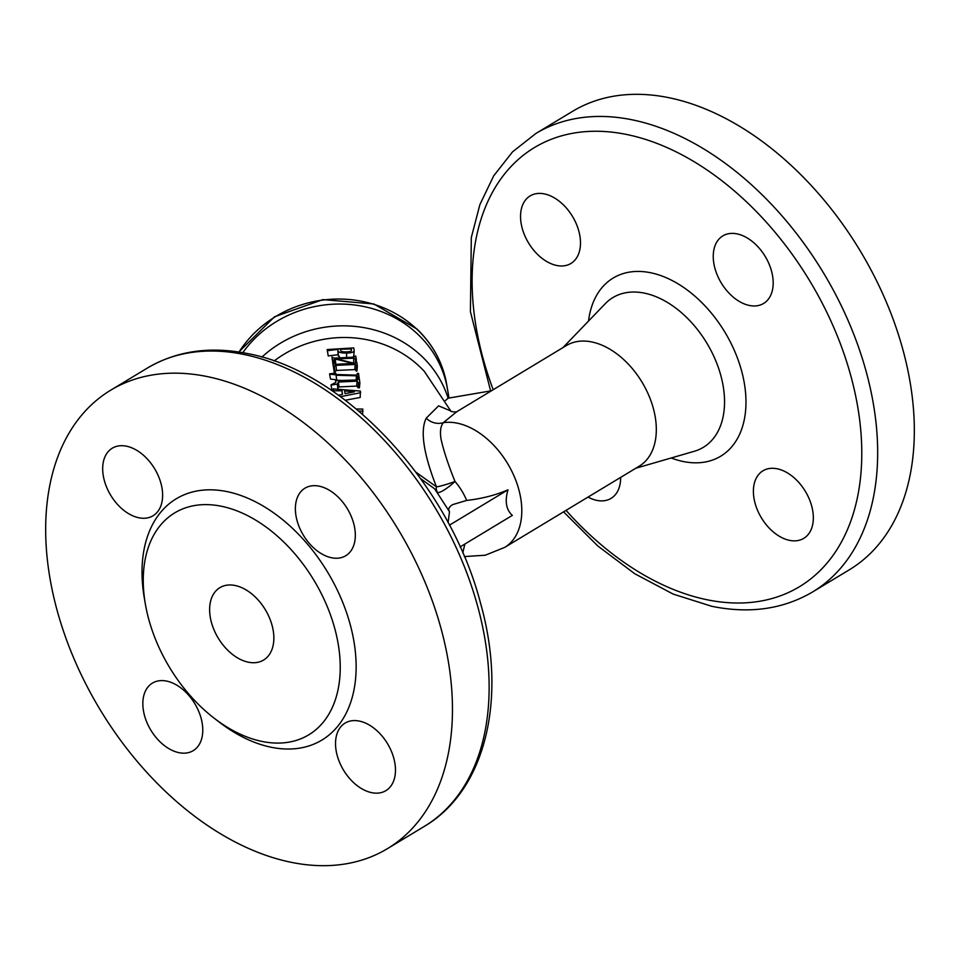 <?xml version="1.0" encoding="UTF-8"?>
<svg xmlns="http://www.w3.org/2000/svg" width="960" height="960" viewBox="0 0 960 960"><rect width="100%" height="100%" fill="white"/><g stroke="black" fill="none" stroke-linecap="round" stroke-linejoin="round"><path stroke-width="1.44" d="M449.004 398.04L447.468 389.016A112.74 103.704 -9.7 0 0 417.972 334.416A112.74 103.704 -9.7 0 0 242.808 352.656A112.74 103.704 -9.7 0 1 360.516 305.892A112.74 103.704 -9.7 0 1 447.468 389.016L446.616 384.024C442.8 362.724 432.9 344.388 416.916 329.004L373.86 303.972L322.86 299.616L274.488 316.8L238.8 352.008M261.9 357.072A112.74 103.704 -9.7 0 1 448.14 398.184L491.436 390.78M445.428 400.584L448.14 398.184M450.132 410.556C450.084 411.996 457.872 412.236 456.864 411.66L566.376 345.54A70.464 45.828 58.9 0 1 591.876 341.976A70.464 45.828 58.9 0 1 650.352 399.216A70.464 45.828 58.9 0 1 639.216 466.188L504.696 547.392A70.464 45.828 58.9 0 0 515.844 480.432A70.464 45.828 58.9 0 0 457.356 423.192A70.464 45.828 58.9 0 0 443.316 422.676C440.604 426.084 439.848 431.532 441.024 439.032C443.64 450.792 448.308 464.94 455.004 481.464A16.908 3.252 -40.8 0 1 443.544 490.356A16.908 3.252 -40.8 0 1 437.856 492.396M456.72 411.744L443.316 422.676A16.908 15.6 40 0 1 426.216 418.188L438.6 405.84L450.516 410.868M464.868 544.044L462.78 552.864M415.944 472.2L436.44 486.852A16.908 1.8 -18.9 0 0 455.004 481.464A46.068 29.964 58.9 0 1 466.656 500.424C481.824 498.72 495.612 495.192 507.984 489.816C504.66 501.228 506.124 509.748 512.352 515.376L460.14 546.9M466.656 500.424L452.664 504.612C449.304 506.748 448.092 508.8 449.052 510.768M448.104 522.624L449.496 511.728L434.652 488.832L420.684 478.668M319.224 486.18A39.456 25.668 -121.1 0 0 304.956 488.184A39.456 25.668 -121.1 0 0 298.716 525.684A39.456 25.668 -121.1 0 0 331.464 557.736A39.456 25.668 -121.1 0 0 345.744 555.744A39.456 25.668 -121.1 0 0 351.984 518.232A39.456 25.668 -121.1 0 0 319.224 486.18M126.54 446.208A39.456 25.668 -121.1 0 0 112.26 448.2A39.456 25.668 -121.1 0 0 106.02 485.7A39.456 25.668 -121.1 0 0 138.768 517.752A39.456 25.668 -121.1 0 0 153.048 515.76A39.456 25.668 -121.1 0 0 159.288 478.26A39.456 25.668 -121.1 0 0 126.54 446.208M166.692 681.108A39.456 25.668 -121.1 0 0 152.412 683.112A39.456 25.668 -121.1 0 0 146.172 720.612A39.456 25.668 -121.1 0 0 178.92 752.664A39.456 25.668 -121.1 0 0 193.2 750.66A39.456 25.668 -121.1 0 0 199.44 713.16A39.456 25.668 -121.1 0 0 166.692 681.108M359.388 721.092A39.456 25.668 -121.1 0 0 345.108 723.084A39.456 25.668 -121.1 0 0 338.868 760.596A39.456 25.668 -121.1 0 0 371.616 792.648A39.456 25.668 -121.1 0 0 385.896 790.644A39.456 25.668 -121.1 0 0 392.136 753.144A39.456 25.668 -121.1 0 0 359.388 721.092M207.576 376.656A267.756 174.156 58.9 0 1 429.804 594.156A267.756 174.156 58.9 0 1 387.468 848.64A267.756 174.156 58.9 0 1 290.568 862.188A267.756 174.156 58.9 0 1 68.34 644.7A267.756 174.156 58.9 0 1 110.676 390.204A267.756 174.156 58.9 0 1 207.576 376.656M145.32 603.84L144.264 597.672A140.928 91.656 58.9 0 1 227.232 491.652A140.928 91.656 58.9 0 1 353.892 641.172A140.928 91.656 58.9 0 1 270.912 747.192A140.928 91.656 58.9 0 1 219.504 722.304L214.548 718.5A129.648 84.324 58.9 0 1 145.32 603.84A129.648 84.324 58.9 0 1 221.652 506.304A129.648 84.324 58.9 0 1 338.172 643.86A129.648 84.324 58.9 0 1 261.84 741.396A129.648 84.324 58.9 0 1 214.548 718.5M235.188 585.516A42.276 27.492 58.9 0 1 270.276 619.86A42.276 27.492 58.9 0 1 263.592 660.048A42.276 27.492 58.9 0 1 248.292 662.184A42.276 27.492 58.9 0 1 213.204 627.84A42.276 27.492 58.9 0 1 219.888 587.652A42.276 27.492 58.9 0 1 235.188 585.516M737.1 233.892A39.456 25.668 58.9 0 1 769.848 265.944A39.456 25.668 58.9 0 1 763.608 303.456A39.456 25.668 58.9 0 1 749.328 305.448A39.456 25.668 58.9 0 1 716.58 273.396A39.456 25.668 58.9 0 1 722.82 235.896A39.456 25.668 58.9 0 1 737.1 233.892M544.404 193.908A39.456 25.668 58.9 0 1 577.152 225.96A39.456 25.668 58.9 0 1 570.912 263.472A39.456 25.668 58.9 0 1 556.632 265.464A39.456 25.668 58.9 0 1 523.884 233.412A39.456 25.668 58.9 0 1 530.124 195.912A39.456 25.668 58.9 0 1 544.404 193.908M620.64 477.396A39.456 25.668 58.9 0 1 611.064 498.372A39.456 25.668 58.9 0 1 596.784 500.376A39.456 25.668 58.9 0 1 588.036 497.076M777.252 468.804A39.456 25.668 58.9 0 1 810 500.856A39.456 25.668 58.9 0 1 803.76 538.356A39.456 25.668 58.9 0 1 789.48 540.348A39.456 25.668 58.9 0 1 756.732 508.296A39.456 25.668 58.9 0 1 762.972 470.796A39.456 25.668 58.9 0 1 777.252 468.804M669.432 97.812A267.756 174.156 58.9 0 1 891.66 315.3A267.756 174.156 58.9 0 1 849.324 569.796L812.664 591.924A267.756 174.156 58.9 0 0 855 337.44A267.756 174.156 58.9 0 0 632.772 119.94A267.756 174.156 58.9 0 0 535.872 133.488L572.532 111.36A267.756 174.156 58.9 0 1 669.432 97.812M436.98 491.364A16.908 8.508 140.9 0 1 436.44 486.852C423.456 453.564 420.048 430.68 426.216 418.188M346.596 358.344L346.584 353.064C351.732 352.932 354.252 352.056 354.168 350.424L353.712 347.904L327.168 349.56L328.236 355.944L338.148 354.708L339.828 357.552M353.088 357.156L353.82 355.74M333.948 365.772L333.216 365.868L331.932 357.108L334.296 358.116L353.64 357.168L355.74 355.98L356.34 359.568L353.808 358.188L336.624 358.884L354.804 363.42L356.748 362.1L357.36 365.964L355.128 364.464L335.952 365.364L333.564 367.128L332.94 363.264L335.784 364.32L353.1 363.396L335.244 359.04L332.532 360.732L331.932 357.108M336.144 364.272L334.908 364.32L334.308 359.148M357.36 365.964L356.952 371.076L354.804 369.6L336.504 370.452L334.236 372.192L332.94 363.264M333.42 389.616L331.92 389.892L330.996 384.864L335.832 382.392L335.388 379.692L330.516 379.08L329.58 373.86L335.736 373.08L335.952 374.496L356.016 375.12L357.468 374.532L357.288 373.368L358.524 373.416L359.88 382.896L358.488 382.848L357.024 381.144L338.448 382.056L337.308 384.06L331.032 385.08M359.88 382.896L359.436 387.804L358.104 387.756L356.7 386.076L338.976 386.94L337.8 388.116M345.288 400.248L360.18 397.464L360.42 391.092L333.324 388.884L333.576 390.78L342.024 390.768L342.504 394.272L338.532 395.268M507.984 489.816L449.46 525.156M362.628 414.396L362.748 409.068L356.304 409.008M358.764 411.06L362.988 411.132M333.768 391.92L333.576 390.78M342.336 394.308L342.024 390.768M340.488 396.684L360.624 392.688M345.048 393.648L344.688 390.912L354.372 391.848L345.048 393.648M335.388 379.692L335.688 381.36M337.908 388.92L337.308 384.06M338.976 386.94L338.448 382.056M356.7 386.076L357.024 381.144M358.104 387.756L358.488 382.848M357.18 374.952L357.288 373.368M334.728 374.724L329.616 374.124M336.84 380.616L357.024 379.992L358.164 379.296L357.768 376.536L356.424 375.816L336.06 375.24L336.792 380.484M357.504 379.98L357.768 376.536M356.112 380.808L356.424 375.816M342.096 380.508L336.792 380.22M353.52 363.396L353.808 358.188M355.296 363.432L355.572 359.544M356.148 362.076L356.34 359.568M333.216 365.868L332.532 360.732M333.624 363.168L333.3 360.624M335.796 364.212L335.244 359.04M334.236 372.192L333.564 367.128M334.968 372.096L334.332 367.02M336.504 370.452L335.952 365.364M354.804 369.6L355.128 364.464M356.22 371.052L356.592 365.94M328.236 355.944L327.372 350.7L337.764 349.404L338.016 350.808C338.532 352.428 341.388 353.172 346.584 353.064M338.148 354.708L337.764 349.404M338.4 356.1L338.016 350.808M353.808 355.932L354.168 350.424M327.168 349.56L327.372 350.7M351.492 350.436L351.516 350.064C351.72 351.228 350.016 351.828 346.368 351.84C342.66 351.984 340.728 351.468 340.572 350.304L340.368 349.212L351.312 348.96L351.504 350.28M351.228 350.988L351.312 348.96M274.116 360.972A108.12 99.456 -9.7 0 1 424.368 371.436L450.828 411.06M562.992 347.58L605.22 303.732A87.468 56.892 58.9 0 1 644.544 293.16A87.468 56.892 58.9 0 1 719.544 371.124A87.468 56.892 58.9 0 1 694.308 451.284L635.832 468.228M244.236 354.528A267.756 174.156 58.9 0 1 466.464 572.016A267.756 174.156 58.9 0 1 424.128 826.512C485.94 790.296 507.444 698.052 480.432 602.82C449.664 484.452 345.768 371.88 248.268 353.712C210.408 345.984 176.76 350.772 147.336 368.076A267.756 174.156 58.9 0 1 244.236 354.528M588.54 321.048A104.052 67.68 58.9 0 1 650.808 272.784A104.052 67.68 58.9 0 1 744.324 383.196A104.052 67.68 58.9 0 1 683.064 461.472A104.052 67.68 58.9 0 1 671.208 457.98M493.2 389.712A256.488 166.824 58.9 0 1 627.192 134.592A256.488 166.824 58.9 0 1 857.7 406.716A256.488 166.824 58.9 0 1 706.692 599.676A256.488 166.824 58.9 0 1 566.04 510.36M239.016 352.032A112.74 103.704 -9.7 0 1 417.12 329.412A112.74 103.704 -9.7 0 1 446.616 384.024M464.364 556.572L485.268 555.228L504.696 547.392M387.468 848.64L424.128 826.512M110.676 390.204L147.336 368.076M563.568 511.86L597.804 545.988L634.728 573.72L673.128 594.072L711.732 606.288C749.592 614.016 783.24 609.228 812.664 591.924M490.62 390.924L470.412 311.688L471.312 237.528L479.856 204.708L493.68 175.872L512.52 151.872L535.872 133.488"/></g></svg>
